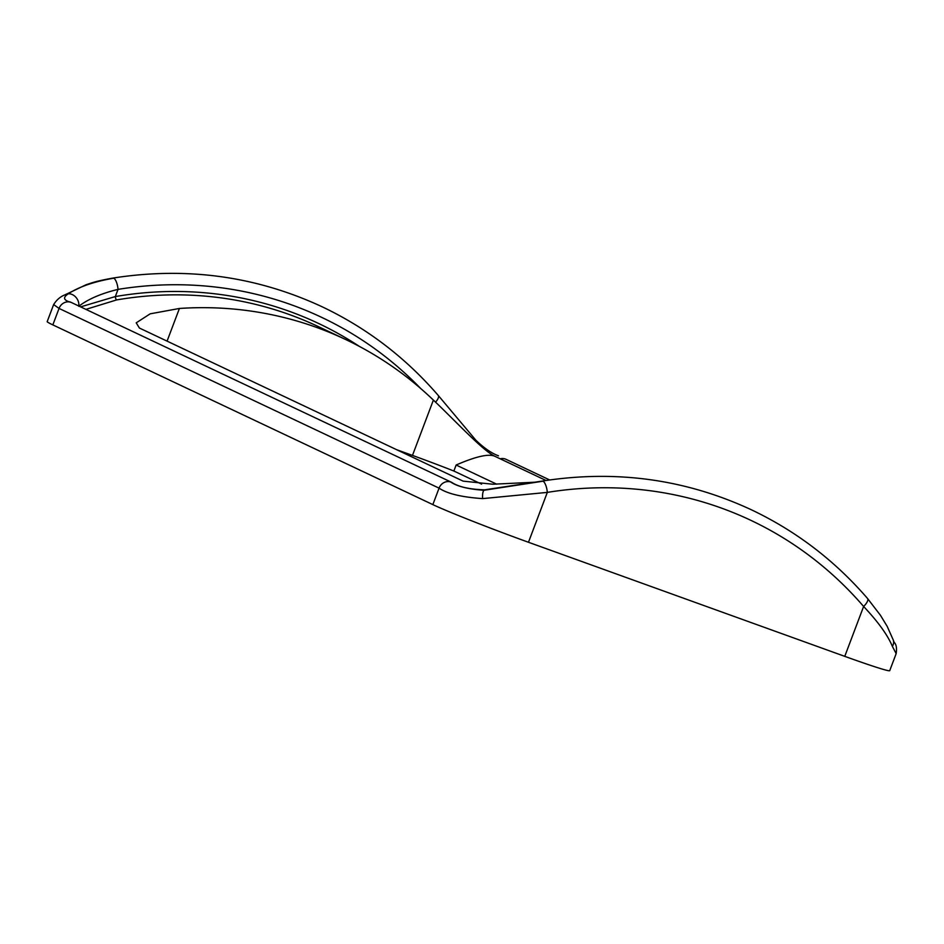 <?xml version="1.0" encoding="UTF-8"?>
<svg xmlns="http://www.w3.org/2000/svg" width="944" height="944" viewBox="0 0 944 944"><rect width="100%" height="100%" fill="white"/><g stroke="black" fill="none" stroke-linecap="round" stroke-linejoin="round"><path stroke-width="1.42" d="M546.021 480.484L494.585 456.153C482.384 450.276 454.914 420.399 433.379 400.079A390.757 358.401 115.3 0 0 345.575 339.474L318.482 326.659A390.757 358.401 115.3 0 0 116.631 299.921L85.904 309.372M80.618 306.871L115.321 296.569A393.683 361.092 -64.7 0 1 359.416 346.424M116.631 299.921A2.926 0.979 80.3 0 1 115.321 296.569L118.047 289.371C101.173 293.49 88.075 299.13 78.765 306.293M535.307 482.195L492.815 484.225L463.115 481.133L139.405 328.04L136.219 322.836L150.19 313.821L179.419 308.464L167.076 341.126M345.575 339.474A390.757 358.401 115.3 0 0 179.419 308.464M70.623 302.233A9.77 8.956 -64.7 0 1 71.661 302.635L451.68 482.36A9.77 8.956 -64.7 0 0 450.63 481.947C456.896 486.349 467.988 489.122 483.906 490.29A9.77 3.186 82.8 0 0 482.632 498.609C461.675 497.169 447.149 493.677 439.066 488.142L59.047 308.428A9.77 8.956 -64.7 0 1 70.623 302.233C63.46 300.286 62.705 297.466 68.346 293.761A9.77 7.871 56.4 0 0 64.971 294.858L86.234 284.675C92.913 282.598 95.049 281.324 112.961 278.067L112.961 278.067A9.77 3.292 80.8 0 1 113.74 278.197C94.223 281.572 79.095 286.752 68.346 293.761A9.77 7.871 56.4 0 1 78.8 306.021M113.74 278.197A9.77 3.292 80.8 0 1 118.047 289.371A400.527 367.358 115.3 0 1 420.682 388.491M494.585 456.153C488.343 453.627 475.528 456.577 456.141 465.014L453.875 471.021A58.611 2.041 20.7 0 0 412.469 455.409L396.645 449.698M456.141 465.014L496.627 484.154M543.012 481.204L483.906 490.29A9.77 3.186 -97.2 0 1 484.72 489.818L542.234 481.074A9.77 3.292 80.8 0 1 543.012 481.204A9.77 3.292 80.8 0 1 547.319 492.39L482.632 498.609M52.829 324.889L59.047 308.428L53.643 304.558L47.2 321.609A78.151 2.726 -159.3 0 0 52.829 324.889L432.848 504.615L439.066 488.142A9.77 8.956 115.3 0 1 450.63 481.947M112.961 278.067C186.57 266.574 256.331 276.155 322.258 306.835C366.874 328.052 405.531 357.575 438.228 395.418L438.228 395.418A9.77 3.599 139.3 0 1 435.562 402.179M453.875 471.021L481.593 484.13M892.375 646.404C887.749 635.194 878.156 621.884 863.618 606.473A9.77 3.599 139.3 0 0 867.501 598.437L880.433 615.276L887.183 626.356L893.26 639.997A9.77 8.177 161.5 0 1 892.375 646.404L896.163 653.626L889.72 670.665A78.151 2.726 -159.3 0 1 844.762 656.351L863.618 606.473A400.527 367.358 115.3 0 0 721.133 507.978A400.527 367.358 115.3 0 0 547.319 492.39L528.475 542.269L844.762 656.351M528.475 542.269A78.151 2.726 -159.3 0 1 432.848 504.615M474.207 439.951A9.77 2.879 -40.3 0 1 475.894 440.246L438.228 395.418M505.63 459.138L506.043 459.327A9.77 8.956 115.3 0 0 505.63 459.138A9.77 8.956 -64.7 0 0 500.226 458.819M71.661 302.635L69.773 301.82M433.379 400.079L412.469 455.409M506.444 459.527A9.77 8.956 115.3 0 0 506.043 459.327L549.656 479.953M484.72 489.818C469.652 489.417 458.631 486.927 451.68 482.36M64.971 294.858C60.475 296.522 56.699 299.755 53.643 304.558M542.234 481.074C615.842 469.581 685.604 479.174 751.53 509.854C796.146 531.059 834.803 560.594 867.501 598.437M498.515 455.822C491.682 453.344 484.142 448.164 475.894 440.246M893.26 639.997L894.145 642.321C896.316 644.398 896.989 648.162 896.163 653.626"/></g></svg>
